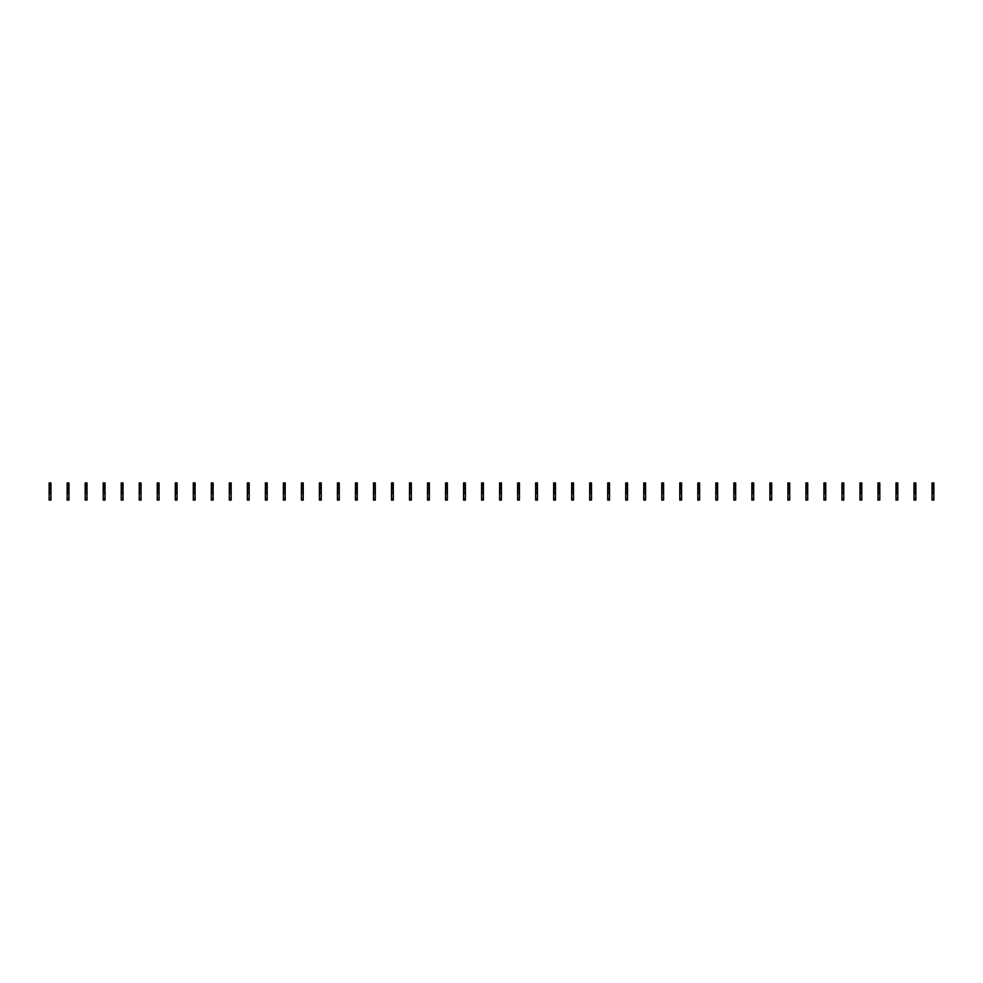 <?xml version="1.0" encoding="UTF-8"?>
<svg xmlns="http://www.w3.org/2000/svg" width="983" height="983" viewBox="0 0 983 983"><rect width="100%" height="100%" fill="white"/><g stroke="black" fill="none" stroke-linecap="round" stroke-linejoin="round"><path stroke-width="0.74" stroke-dasharray="4.92 3.69" d="M50.956 485.737L49.15 485.737M49.15 485.639L49.15 482.936L50.956 482.936L50.956 485.639L49.15 485.639L49.15 500.064L49.15 498.307L49.15 500.064L50.956 500.064L50.956 485.639M50.956 487.531L49.15 487.531M50.956 490.333L49.15 490.333L50.956 490.333M68.97 485.737L67.163 485.737M67.163 485.639L67.163 482.936L68.97 482.936L68.97 485.639L67.163 485.639L67.163 500.064L67.163 498.307L67.163 500.064L68.97 500.064L68.97 485.639M68.97 487.531L67.163 487.531M68.97 490.333L67.163 490.333L68.97 490.333M86.983 485.737L85.189 485.737M85.189 485.639L85.189 482.936L86.983 482.936L86.983 485.639L85.189 485.639L85.189 500.064L85.189 498.307L85.189 500.064L86.983 500.064L86.983 485.639M86.983 487.531L85.189 487.531M86.983 490.333L85.189 490.333L86.983 490.333M105.009 485.737L103.203 485.737M103.203 485.639L103.203 482.936L105.009 482.936L105.009 485.639L103.203 485.639L103.203 500.064L103.203 498.307L103.203 500.064L105.009 500.064L105.009 485.639M105.009 487.531L103.203 487.531M105.009 490.333L103.203 490.333L105.009 490.333M123.022 485.737L121.228 485.737M121.228 485.639L121.228 482.936L123.022 482.936L123.022 485.639L121.228 485.639L121.228 500.064L121.228 498.307L121.228 500.064L123.022 500.064L123.022 485.639M123.022 487.531L121.228 487.531M123.022 490.333L121.228 490.333L123.022 490.333M141.048 485.737L139.242 485.737M139.242 485.639L139.242 482.936L141.048 482.936L141.048 485.639L139.242 485.639L139.242 500.064L139.242 498.307L139.242 500.064L141.048 500.064L141.048 485.639M141.048 487.531L139.242 487.531M141.048 490.333L139.242 490.333L141.048 490.333M159.062 485.737L157.255 485.737M157.255 485.639L157.255 482.936L159.062 482.936L159.062 485.639L157.255 485.639L157.255 500.064L157.255 498.307L157.255 500.064L159.062 500.064L159.062 485.639M159.062 487.531L157.255 487.531M159.062 490.333L157.255 490.333L159.062 490.333M177.075 485.737L175.281 485.737M175.281 485.639L175.281 482.936L177.075 482.936L177.075 485.639L175.281 485.639L175.281 500.064L175.281 498.307L175.281 500.064L177.075 500.064L177.075 485.639M177.075 487.531L175.281 487.531M177.075 490.333L175.281 490.333L177.075 490.333M195.101 485.737L193.295 485.737M193.295 485.639L193.295 482.936L195.101 482.936L195.101 485.639L193.295 485.639L193.295 500.064L193.295 498.307L193.295 500.064L195.101 500.064L195.101 485.639M195.101 487.531L193.295 487.531M195.101 490.333L193.295 490.333L195.101 490.333M213.114 485.737L211.32 485.737M211.32 485.639L211.32 482.936L213.114 482.936L213.114 485.639L211.32 485.639L211.32 500.064L211.32 498.307L211.32 500.064L213.114 500.064L213.114 485.639M213.114 487.531L211.32 487.531M213.114 490.333L211.32 490.333L213.114 490.333M231.14 485.737L229.334 485.737M229.334 485.639L229.334 482.936L231.14 482.936L231.14 485.639L229.334 485.639L229.334 500.064L229.334 498.307L229.334 500.064L231.14 500.064L231.14 485.639M231.14 487.531L229.334 487.531M231.14 490.333L229.334 490.333L231.14 490.333M249.154 485.737L247.347 485.737M247.347 485.639L247.347 482.936L249.154 482.936L249.154 485.639L247.347 485.639L247.347 500.064L247.347 498.307L247.347 500.064L249.154 500.064L249.154 485.639M249.154 487.531L247.347 487.531M249.154 490.333L247.347 490.333L249.154 490.333M267.167 485.737L265.373 485.737M265.373 485.639L265.373 482.936L267.167 482.936L267.167 485.639L265.373 485.639L265.373 500.064L265.373 498.307L265.373 500.064L267.167 500.064L267.167 485.639M267.167 487.531L265.373 487.531M267.167 490.333L265.373 490.333L267.167 490.333M285.193 485.737L283.387 485.737M283.387 485.639L283.387 482.936L285.193 482.936L285.193 485.639L283.387 485.639L283.387 500.064L283.387 498.307L283.387 500.064L285.193 500.064L285.193 485.639M285.193 487.531L283.387 487.531M285.193 490.333L283.387 490.333L285.193 490.333M303.206 485.737L301.412 485.737M301.412 485.639L301.412 482.936L303.206 482.936L303.206 485.639L301.412 485.639L301.412 500.064L301.412 498.307L301.412 500.064L303.206 500.064L303.206 485.639M303.206 487.531L301.412 487.531M303.206 490.333L301.412 490.333L303.206 490.333M321.232 485.737L319.426 485.737M319.426 485.639L319.426 482.936L321.232 482.936L321.232 485.639L319.426 485.639L319.426 500.064L319.426 498.307L319.426 500.064L321.232 500.064L321.232 485.639M321.232 487.531L319.426 487.531M321.232 490.333L319.426 490.333L321.232 490.333M339.246 485.737L337.439 485.737M337.439 485.639L337.439 482.936L339.246 482.936L339.246 485.639L337.439 485.639L337.439 500.064L337.439 498.307L337.439 500.064L339.246 500.064L339.246 485.639M339.246 487.531L337.439 487.531M339.246 490.333L337.439 490.333L339.246 490.333M357.259 485.737L355.465 485.737M355.465 485.639L355.465 482.936L357.259 482.936L357.259 485.639L355.465 485.639L355.465 500.064L355.465 498.307L355.465 500.064L357.259 500.064L357.259 485.639M357.259 487.531L355.465 487.531M357.259 490.333L355.465 490.333L357.259 490.333M375.285 485.737L373.479 485.737M373.479 485.639L373.479 482.936L375.285 482.936L375.285 485.639L373.479 485.639L373.479 500.064L373.479 498.307L373.479 500.064L375.285 500.064L375.285 485.639M375.285 487.531L373.479 487.531M375.285 490.333L373.479 490.333L375.285 490.333M393.298 485.737L391.504 485.737M391.504 485.639L391.504 482.936L393.298 482.936L393.298 485.639L391.504 485.639L391.504 500.064L391.504 498.307L391.504 500.064L393.298 500.064L393.298 485.639M393.298 487.531L391.504 487.531M393.298 490.333L391.504 490.333L393.298 490.333M411.324 485.737L409.518 485.737M409.518 485.639L409.518 482.936L411.324 482.936L411.324 485.639L409.518 485.639L409.518 500.064L409.518 498.307L409.518 500.064L411.324 500.064L411.324 485.639M411.324 487.531L409.518 487.531M411.324 490.333L409.518 490.333L411.324 490.333M429.338 485.737L427.531 485.737M427.531 485.639L427.531 482.936L429.338 482.936L429.338 485.639L427.531 485.639L427.531 500.064L427.531 498.307L427.531 500.064L429.338 500.064L429.338 485.639M429.338 487.531L427.531 487.531M429.338 490.333L427.531 490.333L429.338 490.333M447.351 485.737L445.557 485.737M445.557 485.639L445.557 482.936L447.351 482.936L447.351 485.639L445.557 485.639L445.557 500.064L445.557 498.307L445.557 500.064L447.351 500.064L447.351 485.639M447.351 487.531L445.557 487.531M447.351 490.333L445.557 490.333L447.351 490.333M465.377 485.737L463.571 485.737M463.571 485.639L463.571 482.936L465.377 482.936L465.377 485.639L463.571 485.639L463.571 500.064L463.571 498.307L463.571 500.064L465.377 500.064L465.377 485.639M465.377 487.531L463.571 487.531M465.377 490.333L463.571 490.333L465.377 490.333M483.39 485.737L481.584 485.737M481.584 485.639L481.584 482.936L483.39 482.936L483.39 485.639L481.584 485.639L481.584 500.064L481.584 498.307L481.584 500.064L483.39 500.064L483.39 485.639M483.39 487.531L481.584 487.531M483.39 490.333L481.584 490.333L483.39 490.333M501.416 485.737L499.61 485.737M499.61 485.639L499.61 482.936L501.416 482.936L501.416 485.639L499.61 485.639L499.61 500.064L499.61 498.307L499.61 500.064L501.416 500.064L501.416 485.639M501.416 487.531L499.61 487.531M501.416 490.333L499.61 490.333L501.416 490.333M519.429 485.737L517.623 485.737M517.623 485.639L517.623 482.936L519.429 482.936L519.429 485.639L517.623 485.639L517.623 500.064L517.623 498.307L517.623 500.064L519.429 500.064L519.429 485.639M519.429 487.531L517.623 487.531M519.429 490.333L517.623 490.333L519.429 490.333M537.443 485.737L535.649 485.737M535.649 485.639L535.649 482.936L537.443 482.936L537.443 485.639L535.649 485.639L535.649 500.064L535.649 498.307L535.649 500.064L537.443 500.064L537.443 485.639M537.443 487.531L535.649 487.531M537.443 490.333L535.649 490.333L537.443 490.333M555.469 485.737L553.662 485.737M553.662 485.639L553.662 482.936L555.469 482.936L555.469 485.639L553.662 485.639L553.662 500.064L553.662 498.307L553.662 500.064L555.469 500.064L555.469 485.639M555.469 487.531L553.662 487.531M555.469 490.333L553.662 490.333L555.469 490.333M573.482 485.737L571.676 485.737M571.676 485.639L571.676 482.936L573.482 482.936L573.482 485.639L571.676 485.639L571.676 500.064L571.676 498.307L571.676 500.064L573.482 500.064L573.482 485.639M573.482 487.531L571.676 487.531M573.482 490.333L571.676 490.333L573.482 490.333M591.496 485.737L589.702 485.737M589.702 485.639L589.702 482.936L591.496 482.936L591.496 485.639L589.702 485.639L589.702 500.064L589.702 498.307L589.702 500.064L591.496 500.064L591.496 485.639M591.496 487.531L589.702 487.531M591.496 490.333L589.702 490.333L591.496 490.333M609.521 485.737L607.715 485.737M607.715 485.639L607.715 482.936L609.521 482.936L609.521 485.639L607.715 485.639L607.715 500.064L607.715 498.307L607.715 500.064L609.521 500.064L609.521 485.639M609.521 487.531L607.715 487.531M609.521 490.333L607.715 490.333L609.521 490.333M627.535 485.737L625.741 485.737M625.741 485.639L625.741 482.936L627.535 482.936L627.535 485.639L625.741 485.639L625.741 500.064L625.741 498.307L625.741 500.064L627.535 500.064L627.535 485.639M627.535 487.531L625.741 487.531M627.535 490.333L625.741 490.333L627.535 490.333M645.561 485.737L643.754 485.737M643.754 485.639L643.754 482.936L645.561 482.936L645.561 485.639L643.754 485.639L643.754 500.064L643.754 498.307L643.754 500.064L645.561 500.064L645.561 485.639M645.561 487.531L643.754 487.531M645.561 490.333L643.754 490.333L645.561 490.333M663.574 485.737L661.768 485.737M661.768 485.639L661.768 482.936L663.574 482.936L663.574 485.639L661.768 485.639L661.768 500.064L661.768 498.307L661.768 500.064L663.574 500.064L663.574 485.639M663.574 487.531L661.768 487.531M663.574 490.333L661.768 490.333L663.574 490.333M681.588 485.737L679.794 485.737M679.794 485.639L679.794 482.936L681.588 482.936L681.588 485.639L679.794 485.639L679.794 500.064L679.794 498.307L679.794 500.064L681.588 500.064L681.588 485.639M681.588 487.531L679.794 487.531M681.588 490.333L679.794 490.333L681.588 490.333M699.613 485.737L697.807 485.737M697.807 485.639L697.807 482.936L699.613 482.936L699.613 485.639L697.807 485.639L697.807 500.064L697.807 498.307L697.807 500.064L699.613 500.064L699.613 485.639M699.613 487.531L697.807 487.531M699.613 490.333L697.807 490.333L699.613 490.333M717.627 485.737L715.833 485.737M715.833 485.639L715.833 482.936L717.627 482.936L717.627 485.639L715.833 485.639L715.833 500.064L715.833 498.307L715.833 500.064L717.627 500.064L717.627 485.639M717.627 487.531L715.833 487.531M717.627 490.333L715.833 490.333L717.627 490.333M735.653 485.737L733.846 485.737M733.846 485.639L733.846 482.936L735.653 482.936L735.653 485.639L733.846 485.639L733.846 500.064L733.846 498.307L733.846 500.064L735.653 500.064L735.653 485.639M735.653 487.531L733.846 487.531M735.653 490.333L733.846 490.333L735.653 490.333M753.666 485.737L751.86 485.737M751.86 485.639L751.86 482.936L753.666 482.936L753.666 485.639L751.86 485.639L751.86 500.064L751.86 498.307L751.86 500.064L753.666 500.064L753.666 485.639M753.666 487.531L751.86 487.531M753.666 490.333L751.86 490.333L753.666 490.333M771.68 485.737L769.886 485.737M769.886 485.639L769.886 482.936L771.68 482.936L771.68 485.639L769.886 485.639L769.886 500.064L769.886 498.307L769.886 500.064L771.68 500.064L771.68 485.639M771.68 487.531L769.886 487.531M771.68 490.333L769.886 490.333L771.68 490.333M789.705 485.737L787.899 485.737M787.899 485.639L787.899 482.936L789.705 482.936L789.705 485.639L787.899 485.639L787.899 500.064L787.899 498.307L787.899 500.064L789.705 500.064L789.705 485.639M789.705 487.531L787.899 487.531M789.705 490.333L787.899 490.333L789.705 490.333M807.719 485.737L805.925 485.737M805.925 485.639L805.925 482.936L807.719 482.936L807.719 485.639L805.925 485.639L805.925 500.064L805.925 498.307L805.925 500.064L807.719 500.064L807.719 485.639M807.719 487.531L805.925 487.531M807.719 490.333L805.925 490.333L807.719 490.333M825.745 485.737L823.938 485.737M823.938 485.639L823.938 482.936L825.745 482.936L825.745 485.639L823.938 485.639L823.938 500.064L823.938 498.307L823.938 500.064L825.745 500.064L825.745 485.639M825.745 487.531L823.938 487.531M825.745 490.333L823.938 490.333L825.745 490.333M843.758 485.737L841.952 485.737M841.952 485.639L841.952 482.936L843.758 482.936L843.758 485.639L841.952 485.639L841.952 500.064L841.952 498.307L841.952 500.064L843.758 500.064L843.758 485.639M843.758 487.531L841.952 487.531M843.758 490.333L841.952 490.333L843.758 490.333M861.772 485.737L859.978 485.737M859.978 485.639L859.978 482.936L861.772 482.936L861.772 485.639L859.978 485.639L859.978 500.064L859.978 498.307L859.978 500.064L861.772 500.064L861.772 485.639M861.772 487.531L859.978 487.531M861.772 490.333L859.978 490.333L861.772 490.333M879.797 485.737L877.991 485.737M877.991 485.639L877.991 482.936L879.797 482.936L879.797 485.639L877.991 485.639L877.991 500.064L877.991 498.307L877.991 500.064L879.797 500.064L879.797 485.639M879.797 487.531L877.991 487.531M879.797 490.333L877.991 490.333L879.797 490.333M897.811 485.737L896.017 485.737M896.017 485.639L896.017 482.936L897.811 482.936L897.811 485.639L896.017 485.639L896.017 500.064L896.017 498.307L896.017 500.064L897.811 500.064L897.811 485.639M897.811 487.531L896.017 487.531M897.811 490.333L896.017 490.333L897.811 490.333M915.837 485.737L914.03 485.737M914.03 485.639L914.03 482.936L915.837 482.936L915.837 485.639L914.03 485.639L914.03 500.064L914.03 498.307L914.03 500.064L915.837 500.064L915.837 485.639M915.837 487.531L914.03 487.531M915.837 490.333L914.03 490.333L915.837 490.333M933.85 485.737L932.044 485.737M932.044 485.639L932.044 482.936L933.85 482.936L933.85 485.639L932.044 485.639L932.044 500.064L932.044 498.307L932.044 500.064L933.85 500.064L933.85 485.639M933.85 487.531L932.044 487.531M933.85 490.333L932.044 490.333L933.85 490.333M50.956 498.983L49.15 498.983M50.956 498.307L49.15 498.307L50.956 498.307M68.97 498.983L67.163 498.983M68.97 498.307L67.163 498.307L68.97 498.307M86.983 498.983L85.189 498.983M86.983 498.307L85.189 498.307L86.983 498.307M105.009 498.983L103.203 498.983M105.009 498.307L103.203 498.307L105.009 498.307M123.022 498.983L121.228 498.983M123.022 498.307L121.228 498.307L123.022 498.307M141.048 498.983L139.242 498.983M141.048 498.307L139.242 498.307L141.048 498.307M159.062 498.983L157.255 498.983M159.062 498.307L157.255 498.307L159.062 498.307M177.075 498.983L175.281 498.983M177.075 498.307L175.281 498.307L177.075 498.307M195.101 498.983L193.295 498.983M195.101 498.307L193.295 498.307L195.101 498.307M213.114 498.983L211.32 498.983M213.114 498.307L211.32 498.307L213.114 498.307M231.14 498.983L229.334 498.983M231.14 498.307L229.334 498.307L231.14 498.307M249.154 498.983L247.347 498.983M249.154 498.307L247.347 498.307L249.154 498.307M267.167 498.983L265.373 498.983M267.167 498.307L265.373 498.307L267.167 498.307M285.193 498.983L283.387 498.983M285.193 498.307L283.387 498.307L285.193 498.307M303.206 498.983L301.412 498.983M303.206 498.307L301.412 498.307L303.206 498.307M321.232 498.983L319.426 498.983M321.232 498.307L319.426 498.307L321.232 498.307M339.246 498.983L337.439 498.983M339.246 498.307L337.439 498.307L339.246 498.307M357.259 498.983L355.465 498.983M357.259 498.307L355.465 498.307L357.259 498.307M375.285 498.983L373.479 498.983M375.285 498.307L373.479 498.307L375.285 498.307M393.298 498.983L391.504 498.983M393.298 498.307L391.504 498.307L393.298 498.307M411.324 498.983L409.518 498.983M411.324 498.307L409.518 498.307L411.324 498.307M429.338 498.983L427.531 498.983M429.338 498.307L427.531 498.307L429.338 498.307M447.351 498.983L445.557 498.983M447.351 498.307L445.557 498.307L447.351 498.307M465.377 498.983L463.571 498.983M465.377 498.307L463.571 498.307L465.377 498.307M483.39 498.983L481.584 498.983M483.39 498.307L481.584 498.307L483.39 498.307M501.416 498.983L499.61 498.983M501.416 498.307L499.61 498.307L501.416 498.307M519.429 498.983L517.623 498.983M519.429 498.307L517.623 498.307L519.429 498.307M537.443 498.983L535.649 498.983M537.443 498.307L535.649 498.307L537.443 498.307M555.469 498.983L553.662 498.983M555.469 498.307L553.662 498.307L555.469 498.307M573.482 498.983L571.676 498.983M573.482 498.307L571.676 498.307L573.482 498.307M591.496 498.983L589.702 498.983M591.496 498.307L589.702 498.307L591.496 498.307M609.521 498.983L607.715 498.983M609.521 498.307L607.715 498.307L609.521 498.307M627.535 498.983L625.741 498.983M627.535 498.307L625.741 498.307L627.535 498.307M645.561 498.983L643.754 498.983M645.561 498.307L643.754 498.307L645.561 498.307M663.574 498.983L661.768 498.983M663.574 498.307L661.768 498.307L663.574 498.307M681.588 498.983L679.794 498.983M681.588 498.307L679.794 498.307L681.588 498.307M699.613 498.983L697.807 498.983M699.613 498.307L697.807 498.307L699.613 498.307M717.627 498.983L715.833 498.983M717.627 498.307L715.833 498.307L717.627 498.307M735.653 498.983L733.846 498.983M735.653 498.307L733.846 498.307L735.653 498.307M753.666 498.983L751.86 498.983M753.666 498.307L751.86 498.307L753.666 498.307M771.68 498.983L769.886 498.983M771.68 498.307L769.886 498.307L771.68 498.307M789.705 498.983L787.899 498.983M789.705 498.307L787.899 498.307L789.705 498.307M807.719 498.983L805.925 498.983M807.719 498.307L805.925 498.307L807.719 498.307M825.745 498.983L823.938 498.983M825.745 498.307L823.938 498.307L825.745 498.307M843.758 498.983L841.952 498.983M843.758 498.307L841.952 498.307L843.758 498.307M861.772 498.983L859.978 498.983M861.772 498.307L859.978 498.307L861.772 498.307M879.797 498.983L877.991 498.983M879.797 498.307L877.991 498.307L879.797 498.307M897.811 498.983L896.017 498.983M897.811 498.307L896.017 498.307L897.811 498.307M915.837 498.983L914.03 498.983M915.837 498.307L914.03 498.307L915.837 498.307M933.85 498.983L932.044 498.983M933.85 498.307L932.044 498.307L933.85 498.307"/><path stroke-width="1.47" d="M50.956 484.287L49.15 484.287L49.15 482.936L50.956 482.936L50.956 485.737L49.15 485.737L49.15 500.064L50.956 500.064L50.956 498.983L49.15 498.983M49.15 484.287L49.15 485.737M50.956 485.737L50.956 487.531L49.15 487.531M50.956 487.531L50.956 488.981L49.15 488.981M50.956 488.981L50.956 498.983M50.956 492.127L49.15 492.127M50.956 493.478L49.15 493.478M68.97 484.287L67.163 484.287L67.163 482.936L68.97 482.936L68.97 485.737L67.163 485.737L67.163 500.064L68.97 500.064L68.97 498.983L67.163 498.983M67.163 484.287L67.163 485.737M68.97 485.737L68.97 487.531L67.163 487.531M68.97 487.531L68.97 488.981L67.163 488.981M68.97 488.981L68.97 498.983M68.97 492.127L67.163 492.127M68.97 493.478L67.163 493.478M86.983 484.287L85.189 484.287L85.189 482.936L86.983 482.936L86.983 485.737L85.189 485.737L85.189 500.064L86.983 500.064L86.983 498.983L85.189 498.983M85.189 484.287L85.189 485.737M86.983 485.737L86.983 487.531L85.189 487.531M86.983 487.531L86.983 488.981L85.189 488.981M86.983 488.981L86.983 498.983M86.983 492.127L85.189 492.127M86.983 493.478L85.189 493.478M105.009 484.287L103.203 484.287L103.203 482.936L105.009 482.936L105.009 485.737L103.203 485.737L103.203 500.064L105.009 500.064L105.009 498.983L103.203 498.983M103.203 484.287L103.203 485.737M105.009 485.737L105.009 487.531L103.203 487.531M105.009 487.531L105.009 488.981L103.203 488.981M105.009 488.981L105.009 498.983M105.009 492.127L103.203 492.127M105.009 493.478L103.203 493.478M123.022 484.287L121.228 484.287L121.228 482.936L123.022 482.936L123.022 485.737L121.228 485.737L121.228 500.064L123.022 500.064L123.022 498.983L121.228 498.983M121.228 484.287L121.228 485.737M123.022 485.737L123.022 487.531L121.228 487.531M123.022 487.531L123.022 488.981L121.228 488.981M123.022 488.981L123.022 498.983M123.022 492.127L121.228 492.127M123.022 493.478L121.228 493.478M141.048 484.287L139.242 484.287L139.242 482.936L141.048 482.936L141.048 485.737L139.242 485.737L139.242 500.064L141.048 500.064L141.048 498.983L139.242 498.983M139.242 484.287L139.242 485.737M141.048 485.737L141.048 487.531L139.242 487.531M141.048 487.531L141.048 488.981L139.242 488.981M141.048 488.981L141.048 498.983M141.048 492.127L139.242 492.127M141.048 493.478L139.242 493.478M159.062 484.287L157.255 484.287L157.255 482.936L159.062 482.936L159.062 485.737L157.255 485.737L157.255 500.064L159.062 500.064L159.062 498.983L157.255 498.983M157.255 484.287L157.255 485.737M159.062 485.737L159.062 487.531L157.255 487.531M159.062 487.531L159.062 488.981L157.255 488.981M159.062 488.981L159.062 498.983M159.062 492.127L157.255 492.127M159.062 493.478L157.255 493.478M177.075 484.287L175.281 484.287L175.281 482.936L177.075 482.936L177.075 485.737L175.281 485.737L175.281 500.064L177.075 500.064L177.075 498.983L175.281 498.983M175.281 484.287L175.281 485.737M177.075 485.737L177.075 487.531L175.281 487.531M177.075 487.531L177.075 488.981L175.281 488.981M177.075 488.981L177.075 498.983M177.075 492.127L175.281 492.127M177.075 493.478L175.281 493.478M195.101 484.287L193.295 484.287L193.295 482.936L195.101 482.936L195.101 485.737L193.295 485.737L193.295 500.064L195.101 500.064L195.101 498.983L193.295 498.983M193.295 484.287L193.295 485.737M195.101 485.737L195.101 487.531L193.295 487.531M195.101 487.531L195.101 488.981L193.295 488.981M195.101 488.981L195.101 498.983M195.101 492.127L193.295 492.127M195.101 493.478L193.295 493.478M213.114 484.287L211.32 484.287L211.32 482.936L213.114 482.936L213.114 485.737L211.32 485.737L211.32 500.064L213.114 500.064L213.114 498.983L211.32 498.983M211.32 484.287L211.32 485.737M213.114 485.737L213.114 487.531L211.32 487.531M213.114 487.531L213.114 488.981L211.32 488.981M213.114 488.981L213.114 498.983M213.114 492.127L211.32 492.127M213.114 493.478L211.32 493.478M231.14 484.287L229.334 484.287L229.334 482.936L231.14 482.936L231.14 485.737L229.334 485.737L229.334 500.064L231.14 500.064L231.14 498.983L229.334 498.983M229.334 484.287L229.334 485.737M231.14 485.737L231.14 487.531L229.334 487.531M231.14 487.531L231.14 488.981L229.334 488.981M231.14 488.981L231.14 498.983M231.14 492.127L229.334 492.127M231.14 493.478L229.334 493.478M249.154 484.287L247.347 484.287L247.347 482.936L249.154 482.936L249.154 485.737L247.347 485.737L247.347 500.064L249.154 500.064L249.154 498.983L247.347 498.983M247.347 484.287L247.347 485.737M249.154 485.737L249.154 487.531L247.347 487.531M249.154 487.531L249.154 488.981L247.347 488.981M249.154 488.981L249.154 498.983M249.154 492.127L247.347 492.127M249.154 493.478L247.347 493.478M267.167 484.287L265.373 484.287L265.373 482.936L267.167 482.936L267.167 485.737L265.373 485.737L265.373 500.064L267.167 500.064L267.167 498.983L265.373 498.983M265.373 484.287L265.373 485.737M267.167 485.737L267.167 487.531L265.373 487.531M267.167 487.531L267.167 488.981L265.373 488.981M267.167 488.981L267.167 498.983M267.167 492.127L265.373 492.127M267.167 493.478L265.373 493.478M285.193 484.287L283.387 484.287L283.387 482.936L285.193 482.936L285.193 485.737L283.387 485.737L283.387 500.064L285.193 500.064L285.193 498.983L283.387 498.983M283.387 484.287L283.387 485.737M285.193 485.737L285.193 487.531L283.387 487.531M285.193 487.531L285.193 488.981L283.387 488.981M285.193 488.981L285.193 498.983M285.193 492.127L283.387 492.127M285.193 493.478L283.387 493.478M303.206 484.287L301.412 484.287L301.412 482.936L303.206 482.936L303.206 485.737L301.412 485.737L301.412 500.064L303.206 500.064L303.206 498.983L301.412 498.983M301.412 484.287L301.412 485.737M303.206 485.737L303.206 487.531L301.412 487.531M303.206 487.531L303.206 488.981L301.412 488.981M303.206 488.981L303.206 498.983M303.206 492.127L301.412 492.127M303.206 493.478L301.412 493.478M321.232 484.287L319.426 484.287L319.426 482.936L321.232 482.936L321.232 485.737L319.426 485.737L319.426 500.064L321.232 500.064L321.232 498.983L319.426 498.983M319.426 484.287L319.426 485.737M321.232 485.737L321.232 487.531L319.426 487.531M321.232 487.531L321.232 488.981L319.426 488.981M321.232 488.981L321.232 498.983M321.232 492.127L319.426 492.127M321.232 493.478L319.426 493.478M339.246 484.287L337.439 484.287L337.439 482.936L339.246 482.936L339.246 485.737L337.439 485.737L337.439 500.064L339.246 500.064L339.246 498.983L337.439 498.983M337.439 484.287L337.439 485.737M339.246 485.737L339.246 487.531L337.439 487.531M339.246 487.531L339.246 488.981L337.439 488.981M339.246 488.981L339.246 498.983M339.246 492.127L337.439 492.127M339.246 493.478L337.439 493.478M357.259 484.287L355.465 484.287L355.465 482.936L357.259 482.936L357.259 485.737L355.465 485.737L355.465 500.064L357.259 500.064L357.259 498.983L355.465 498.983M355.465 484.287L355.465 485.737M357.259 485.737L357.259 487.531L355.465 487.531M357.259 487.531L357.259 488.981L355.465 488.981M357.259 488.981L357.259 498.983M357.259 492.127L355.465 492.127M357.259 493.478L355.465 493.478M375.285 484.287L373.479 484.287L373.479 482.936L375.285 482.936L375.285 485.737L373.479 485.737L373.479 500.064L375.285 500.064L375.285 498.983L373.479 498.983M373.479 484.287L373.479 485.737M375.285 485.737L375.285 487.531L373.479 487.531M375.285 487.531L375.285 488.981L373.479 488.981M375.285 488.981L375.285 498.983M375.285 492.127L373.479 492.127M375.285 493.478L373.479 493.478M393.298 484.287L391.504 484.287L391.504 482.936L393.298 482.936L393.298 485.737L391.504 485.737L391.504 500.064L393.298 500.064L393.298 498.983L391.504 498.983M391.504 484.287L391.504 485.737M393.298 485.737L393.298 487.531L391.504 487.531M393.298 487.531L393.298 488.981L391.504 488.981M393.298 488.981L393.298 498.983M393.298 492.127L391.504 492.127M393.298 493.478L391.504 493.478M411.324 484.287L409.518 484.287L409.518 482.936L411.324 482.936L411.324 485.737L409.518 485.737L409.518 500.064L411.324 500.064L411.324 498.983L409.518 498.983M409.518 484.287L409.518 485.737M411.324 485.737L411.324 487.531L409.518 487.531M411.324 487.531L411.324 488.981L409.518 488.981M411.324 488.981L411.324 498.983M411.324 492.127L409.518 492.127M411.324 493.478L409.518 493.478M429.338 484.287L427.531 484.287L427.531 482.936L429.338 482.936L429.338 485.737L427.531 485.737L427.531 500.064L429.338 500.064L429.338 498.983L427.531 498.983M427.531 484.287L427.531 485.737M429.338 485.737L429.338 487.531L427.531 487.531M429.338 487.531L429.338 488.981L427.531 488.981M429.338 488.981L429.338 498.983M429.338 492.127L427.531 492.127M429.338 493.478L427.531 493.478M447.351 484.287L445.557 484.287L445.557 482.936L447.351 482.936L447.351 485.737L445.557 485.737L445.557 500.064L447.351 500.064L447.351 498.983L445.557 498.983M445.557 484.287L445.557 485.737M447.351 485.737L447.351 487.531L445.557 487.531M447.351 487.531L447.351 488.981L445.557 488.981M447.351 488.981L447.351 498.983M447.351 492.127L445.557 492.127M447.351 493.478L445.557 493.478M465.377 484.287L463.571 484.287L463.571 482.936L465.377 482.936L465.377 485.737L463.571 485.737L463.571 500.064L465.377 500.064L465.377 498.983L463.571 498.983M463.571 484.287L463.571 485.737M465.377 485.737L465.377 487.531L463.571 487.531M465.377 487.531L465.377 488.981L463.571 488.981M465.377 488.981L465.377 498.983M465.377 492.127L463.571 492.127M465.377 493.478L463.571 493.478M483.39 484.287L481.584 484.287L481.584 482.936L483.39 482.936L483.39 485.737L481.584 485.737L481.584 500.064L483.39 500.064L483.39 498.983L481.584 498.983M481.584 484.287L481.584 485.737M483.39 485.737L483.39 487.531L481.584 487.531M483.39 487.531L483.39 488.981L481.584 488.981M483.39 488.981L483.39 498.983M483.39 492.127L481.584 492.127M483.39 493.478L481.584 493.478M501.416 484.287L499.61 484.287L499.61 482.936L501.416 482.936L501.416 485.737L499.61 485.737L499.61 500.064L501.416 500.064L501.416 498.983L499.61 498.983M499.61 484.287L499.61 485.737M501.416 485.737L501.416 487.531L499.61 487.531M501.416 487.531L501.416 488.981L499.61 488.981M501.416 488.981L501.416 498.983M501.416 492.127L499.61 492.127M501.416 493.478L499.61 493.478M519.429 484.287L517.623 484.287L517.623 482.936L519.429 482.936L519.429 485.737L517.623 485.737L517.623 500.064L519.429 500.064L519.429 498.983L517.623 498.983M517.623 484.287L517.623 485.737M519.429 485.737L519.429 487.531L517.623 487.531M519.429 487.531L519.429 488.981L517.623 488.981M519.429 488.981L519.429 498.983M519.429 492.127L517.623 492.127M519.429 493.478L517.623 493.478M537.443 484.287L535.649 484.287L535.649 482.936L537.443 482.936L537.443 485.737L535.649 485.737L535.649 500.064L537.443 500.064L537.443 498.983L535.649 498.983M535.649 484.287L535.649 485.737M537.443 485.737L537.443 487.531L535.649 487.531M537.443 487.531L537.443 488.981L535.649 488.981M537.443 488.981L537.443 498.983M537.443 492.127L535.649 492.127M537.443 493.478L535.649 493.478M555.469 484.287L553.662 484.287L553.662 482.936L555.469 482.936L555.469 485.737L553.662 485.737L553.662 500.064L555.469 500.064L555.469 498.983L553.662 498.983M553.662 484.287L553.662 485.737M555.469 485.737L555.469 487.531L553.662 487.531M555.469 487.531L555.469 488.981L553.662 488.981M555.469 488.981L555.469 498.983M555.469 492.127L553.662 492.127M555.469 493.478L553.662 493.478M573.482 484.287L571.676 484.287L571.676 482.936L573.482 482.936L573.482 485.737L571.676 485.737L571.676 500.064L573.482 500.064L573.482 498.983L571.676 498.983M571.676 484.287L571.676 485.737M573.482 485.737L573.482 487.531L571.676 487.531M573.482 487.531L573.482 488.981L571.676 488.981M573.482 488.981L573.482 498.983M573.482 492.127L571.676 492.127M573.482 493.478L571.676 493.478M591.496 484.287L589.702 484.287L589.702 482.936L591.496 482.936L591.496 485.737L589.702 485.737L589.702 500.064L591.496 500.064L591.496 498.983L589.702 498.983M589.702 484.287L589.702 485.737M591.496 485.737L591.496 487.531L589.702 487.531M591.496 487.531L591.496 488.981L589.702 488.981M591.496 488.981L591.496 498.983M591.496 492.127L589.702 492.127M591.496 493.478L589.702 493.478M609.521 484.287L607.715 484.287L607.715 482.936L609.521 482.936L609.521 485.737L607.715 485.737L607.715 500.064L609.521 500.064L609.521 498.983L607.715 498.983M607.715 484.287L607.715 485.737M609.521 485.737L609.521 487.531L607.715 487.531M609.521 487.531L609.521 488.981L607.715 488.981M609.521 488.981L609.521 498.983M609.521 492.127L607.715 492.127M609.521 493.478L607.715 493.478M627.535 484.287L625.741 484.287L625.741 482.936L627.535 482.936L627.535 485.737L625.741 485.737L625.741 500.064L627.535 500.064L627.535 498.983L625.741 498.983M625.741 484.287L625.741 485.737M627.535 485.737L627.535 487.531L625.741 487.531M627.535 487.531L627.535 488.981L625.741 488.981M627.535 488.981L627.535 498.983M627.535 492.127L625.741 492.127M627.535 493.478L625.741 493.478M645.561 484.287L643.754 484.287L643.754 482.936L645.561 482.936L645.561 485.737L643.754 485.737L643.754 500.064L645.561 500.064L645.561 498.983L643.754 498.983M643.754 484.287L643.754 485.737M645.561 485.737L645.561 487.531L643.754 487.531M645.561 487.531L645.561 488.981L643.754 488.981M645.561 488.981L645.561 498.983M645.561 492.127L643.754 492.127M645.561 493.478L643.754 493.478M663.574 484.287L661.768 484.287L661.768 482.936L663.574 482.936L663.574 485.737L661.768 485.737L661.768 500.064L663.574 500.064L663.574 498.983L661.768 498.983M661.768 484.287L661.768 485.737M663.574 485.737L663.574 487.531L661.768 487.531M663.574 487.531L663.574 488.981L661.768 488.981M663.574 488.981L663.574 498.983M663.574 492.127L661.768 492.127M663.574 493.478L661.768 493.478M681.588 484.287L679.794 484.287L679.794 482.936L681.588 482.936L681.588 485.737L679.794 485.737L679.794 500.064L681.588 500.064L681.588 498.983L679.794 498.983M679.794 484.287L679.794 485.737M681.588 485.737L681.588 487.531L679.794 487.531M681.588 487.531L681.588 488.981L679.794 488.981M681.588 488.981L681.588 498.983M681.588 492.127L679.794 492.127M681.588 493.478L679.794 493.478M699.613 484.287L697.807 484.287L697.807 482.936L699.613 482.936L699.613 485.737L697.807 485.737L697.807 500.064L699.613 500.064L699.613 498.983L697.807 498.983M697.807 484.287L697.807 485.737M699.613 485.737L699.613 487.531L697.807 487.531M699.613 487.531L699.613 488.981L697.807 488.981M699.613 488.981L699.613 498.983M699.613 492.127L697.807 492.127M699.613 493.478L697.807 493.478M717.627 484.287L715.833 484.287L715.833 482.936L717.627 482.936L717.627 485.737L715.833 485.737L715.833 500.064L717.627 500.064L717.627 498.983L715.833 498.983M715.833 484.287L715.833 485.737M717.627 485.737L717.627 487.531L715.833 487.531M717.627 487.531L717.627 488.981L715.833 488.981M717.627 488.981L717.627 498.983M717.627 492.127L715.833 492.127M717.627 493.478L715.833 493.478M735.653 484.287L733.846 484.287L733.846 482.936L735.653 482.936L735.653 485.737L733.846 485.737L733.846 500.064L735.653 500.064L735.653 498.983L733.846 498.983M733.846 484.287L733.846 485.737M735.653 485.737L735.653 487.531L733.846 487.531M735.653 487.531L735.653 488.981L733.846 488.981M735.653 488.981L735.653 498.983M735.653 492.127L733.846 492.127M735.653 493.478L733.846 493.478M753.666 484.287L751.86 484.287L751.86 482.936L753.666 482.936L753.666 485.737L751.86 485.737L751.86 500.064L753.666 500.064L753.666 498.983L751.86 498.983M751.86 484.287L751.86 485.737M753.666 485.737L753.666 487.531L751.86 487.531M753.666 487.531L753.666 488.981L751.86 488.981M753.666 488.981L753.666 498.983M753.666 492.127L751.86 492.127M753.666 493.478L751.86 493.478M771.68 484.287L769.886 484.287L769.886 482.936L771.68 482.936L771.68 485.737L769.886 485.737L769.886 500.064L771.68 500.064L771.68 498.983L769.886 498.983M769.886 484.287L769.886 485.737M771.68 485.737L771.68 487.531L769.886 487.531M771.68 487.531L771.68 488.981L769.886 488.981M771.68 488.981L771.68 498.983M771.68 492.127L769.886 492.127M771.68 493.478L769.886 493.478M789.705 484.287L787.899 484.287L787.899 482.936L789.705 482.936L789.705 485.737L787.899 485.737L787.899 500.064L789.705 500.064L789.705 498.983L787.899 498.983M787.899 484.287L787.899 485.737M789.705 485.737L789.705 487.531L787.899 487.531M789.705 487.531L789.705 488.981L787.899 488.981M789.705 488.981L789.705 498.983M789.705 492.127L787.899 492.127M789.705 493.478L787.899 493.478M807.719 484.287L805.925 484.287L805.925 482.936L807.719 482.936L807.719 485.737L805.925 485.737L805.925 500.064L807.719 500.064L807.719 498.983L805.925 498.983M805.925 484.287L805.925 485.737M807.719 485.737L807.719 487.531L805.925 487.531M807.719 487.531L807.719 488.981L805.925 488.981M807.719 488.981L807.719 498.983M807.719 492.127L805.925 492.127M807.719 493.478L805.925 493.478M825.745 484.287L823.938 484.287L823.938 482.936L825.745 482.936L825.745 485.737L823.938 485.737L823.938 500.064L825.745 500.064L825.745 498.983L823.938 498.983M823.938 484.287L823.938 485.737M825.745 485.737L825.745 487.531L823.938 487.531M825.745 487.531L825.745 488.981L823.938 488.981M825.745 488.981L825.745 498.983M825.745 492.127L823.938 492.127M825.745 493.478L823.938 493.478M843.758 484.287L841.952 484.287L841.952 482.936L843.758 482.936L843.758 485.737L841.952 485.737L841.952 500.064L843.758 500.064L843.758 498.983L841.952 498.983M841.952 484.287L841.952 485.737M843.758 485.737L843.758 487.531L841.952 487.531M843.758 487.531L843.758 488.981L841.952 488.981M843.758 488.981L843.758 498.983M843.758 492.127L841.952 492.127M843.758 493.478L841.952 493.478M861.772 484.287L859.978 484.287L859.978 482.936L861.772 482.936L861.772 485.737L859.978 485.737L859.978 500.064L861.772 500.064L861.772 498.983L859.978 498.983M859.978 484.287L859.978 485.737M861.772 485.737L861.772 487.531L859.978 487.531M861.772 487.531L861.772 488.981L859.978 488.981M861.772 488.981L861.772 498.983M861.772 492.127L859.978 492.127M861.772 493.478L859.978 493.478M879.797 484.287L877.991 484.287L877.991 482.936L879.797 482.936L879.797 485.737L877.991 485.737L877.991 500.064L879.797 500.064L879.797 498.983L877.991 498.983M877.991 484.287L877.991 485.737M879.797 485.737L879.797 487.531L877.991 487.531M879.797 487.531L879.797 488.981L877.991 488.981M879.797 488.981L879.797 498.983M879.797 492.127L877.991 492.127M879.797 493.478L877.991 493.478M897.811 484.287L896.017 484.287L896.017 482.936L897.811 482.936L897.811 485.737L896.017 485.737L896.017 500.064L897.811 500.064L897.811 498.983L896.017 498.983M896.017 484.287L896.017 485.737M897.811 485.737L897.811 487.531L896.017 487.531M897.811 487.531L897.811 488.981L896.017 488.981M897.811 488.981L897.811 498.983M897.811 492.127L896.017 492.127M897.811 493.478L896.017 493.478M915.837 484.287L914.03 484.287L914.03 482.936L915.837 482.936L915.837 485.737L914.03 485.737L914.03 500.064L915.837 500.064L915.837 498.983L914.03 498.983M914.03 484.287L914.03 485.737M915.837 485.737L915.837 487.531L914.03 487.531M915.837 487.531L915.837 488.981L914.03 488.981M915.837 488.981L915.837 498.983M915.837 492.127L914.03 492.127M915.837 493.478L914.03 493.478M933.85 484.287L932.044 484.287L932.044 482.936L933.85 482.936L933.85 485.737L932.044 485.737L932.044 500.064L933.85 500.064L933.85 498.983L932.044 498.983M932.044 484.287L932.044 485.737M933.85 485.737L933.85 487.531L932.044 487.531M933.85 487.531L933.85 488.981L932.044 488.981M933.85 488.981L933.85 498.983M933.85 492.127L932.044 492.127M933.85 493.478L932.044 493.478"/></g></svg>
